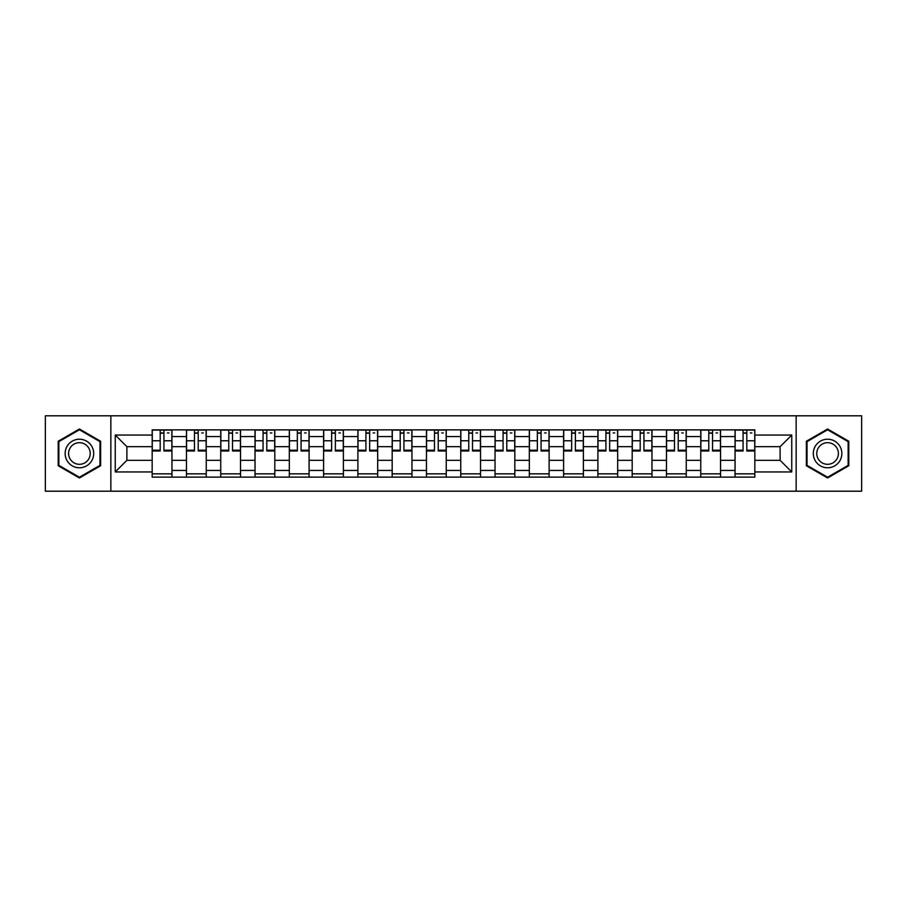 <?xml version="1.0" encoding="UTF-8"?>
<svg xmlns="http://www.w3.org/2000/svg" width="907" height="907" viewBox="0 0 907 907"><rect width="100%" height="100%" fill="white"/><g stroke="black" fill="none" stroke-linecap="round" stroke-linejoin="round"><path stroke-width="1.36" d="M796.153 491.197L861.65 491.197L861.65 415.803L45.35 415.803L45.35 491.197L796.153 491.197L796.153 415.803M186.457 477.127L186.457 436.573L171.945 436.573L171.945 477.127M171.945 436.573L171.945 429.873M186.457 436.573L186.457 429.873M206.24 429.873L206.24 477.127M220.741 477.127L220.741 429.873M240.525 429.873L240.525 477.127M255.026 477.127L255.026 429.873M274.81 429.873L274.81 477.127M289.322 477.127L289.322 429.873M309.094 429.873L309.094 477.127M323.606 477.127L323.606 429.873M343.39 429.873L343.39 477.127M357.891 477.127L357.891 429.873M377.675 429.873L377.675 477.127M392.175 477.127L392.175 429.873M411.959 429.873L411.959 477.127M426.471 477.127L426.471 429.873M446.244 429.873L446.244 477.127M460.756 477.127L460.756 429.873M480.529 429.873L480.529 477.127M495.041 477.127L495.041 429.873M514.825 429.873L514.825 477.127M529.325 477.127L529.325 429.873M549.109 429.873L549.109 477.127M563.61 477.127L563.61 429.873M583.394 429.873L583.394 477.127M597.906 477.127L597.906 429.873M617.678 429.873L617.678 477.127M632.19 477.127L632.19 429.873M651.974 429.873L651.974 477.127M666.475 477.127L666.475 429.873M686.259 429.873L686.259 477.127M700.76 477.127L700.76 429.873M720.543 429.873L720.543 477.127M735.055 477.127L735.055 429.873M735.055 460.314L720.543 460.314M700.76 460.314L686.259 460.314M666.475 460.314L651.974 460.314M632.19 460.314L617.678 460.314M597.906 460.314L583.394 460.314M563.61 460.314L549.109 460.314M529.325 460.314L514.825 460.314M495.041 460.314L480.529 460.314M460.756 460.314L446.244 460.314M426.471 460.314L411.959 460.314M392.175 460.314L377.675 460.314M357.891 460.314L343.39 460.314M323.606 460.314L309.094 460.314M289.322 460.314L274.81 460.314M255.026 460.314L240.525 460.314M220.741 460.314L206.24 460.314M186.457 460.314L171.945 460.314M735.055 446.686L720.543 446.686M700.76 446.686L686.259 446.686M666.475 446.686L651.974 446.686M632.19 446.686L617.678 446.686M597.906 446.686L583.394 446.686M563.61 446.686L549.109 446.686M529.325 446.686L514.825 446.686M495.041 446.686L480.529 446.686M460.756 446.686L446.244 446.686M426.471 446.686L411.959 446.686M392.175 446.686L377.675 446.686M357.891 446.686L343.39 446.686M323.606 446.686L309.094 446.686M289.322 446.686L274.81 446.686M255.026 446.686L240.525 446.686M220.741 446.686L206.24 446.686M186.457 446.686L171.945 446.686M126.889 460.314L152.172 460.314L152.172 446.686L126.889 446.686L126.889 460.314L115.246 471.957L115.246 435.043L152.172 435.043L152.172 446.686M754.828 446.686L754.828 460.314L780.111 460.314L780.111 446.686L754.828 446.686L754.828 429.873L152.172 429.873L152.172 435.043M754.828 435.043L791.754 435.043L791.754 471.957L754.828 471.957L754.828 460.314M152.172 460.314L152.172 477.127L754.828 477.127L754.828 471.957M152.172 471.957L115.246 471.957M110.847 491.197L110.847 415.803M100.632 441.255L79.419 429.011L58.207 441.255L58.207 465.745L79.419 477.989L100.632 465.745L100.632 441.255M848.793 441.255L827.581 429.011L806.368 441.255L806.368 465.745L827.581 477.989L848.793 465.745L848.793 441.255M171.945 473.828L152.172 473.828M160.188 433.172L163.929 433.172M206.24 473.828L186.457 473.828M194.472 433.172L198.214 433.172M240.525 473.828L220.741 473.828M228.768 433.172L232.498 433.172M274.81 473.828L255.026 473.828M263.053 433.172L266.794 433.172M309.094 473.828L289.322 473.828M297.337 433.172L301.079 433.172M343.39 473.828L323.606 473.828M331.622 433.172L335.363 433.172M377.675 473.828L357.891 473.828M365.918 433.172L369.648 433.172M411.959 473.828L392.175 473.828M400.202 433.172L403.932 433.172M446.244 473.828L426.471 473.828M434.487 433.172L438.228 433.172M480.529 473.828L460.756 473.828M468.772 433.172L472.513 433.172M514.825 473.828L495.041 473.828M503.068 433.172L506.798 433.172M549.109 473.828L529.325 473.828M537.352 433.172L541.082 433.172M583.394 473.828L563.61 473.828M571.637 433.172L575.378 433.172M617.678 473.828L597.906 473.828M605.921 433.172L609.663 433.172M651.974 473.828L632.19 473.828M640.206 433.172L643.947 433.172M686.259 473.828L666.475 473.828M674.502 433.172L678.232 433.172M720.543 473.828L700.76 473.828M708.786 433.172L712.528 433.172M754.828 473.828L735.055 473.828M743.071 433.172L746.812 433.172M115.246 435.043L126.889 446.686M780.111 460.314L791.754 471.957M780.111 446.686L791.754 435.043M163.929 450.212L171.842 450.212L171.842 450.972L163.929 450.972L163.929 430.088L171.842 430.088L167.444 430.088M171.842 450.212L171.842 430.088M160.188 432.945L163.929 432.945M167.444 432.945L168.985 432.945M156.673 430.088L152.274 430.088L152.274 450.972L160.188 450.972L160.188 430.088L157.002 430.088M152.274 430.088L167.115 430.088M198.214 450.212L206.127 450.212L206.127 450.972L198.214 450.972L198.214 430.088L206.127 430.088L201.728 430.088M206.127 450.212L206.127 430.088M194.472 432.945L198.214 432.945M201.728 432.945L203.27 432.945M190.958 430.088L186.57 430.088L186.57 450.972L194.472 450.972L194.472 430.088L191.286 430.088M186.57 430.088L201.399 430.088M232.498 450.212L240.412 450.212L240.412 450.972L232.498 450.972L232.498 430.088L240.412 430.088L236.013 430.088M240.412 450.212L240.412 430.088M228.768 432.945L232.498 432.945M236.013 432.945L237.555 432.945M225.253 430.088L220.855 430.088L220.855 450.972L228.768 450.972L228.768 430.088L225.582 430.088M220.855 430.088L235.684 430.088M67.05 460.643A14.285 14.285 0 0 0 86.562 465.869A14.285 14.285 0 0 0 91.788 446.357A14.285 14.285 0 0 0 72.277 441.131A14.285 14.285 0 0 0 67.05 460.643M70.054 458.908A10.816 10.816 0 0 0 84.827 462.865A10.816 10.816 0 0 0 88.784 448.092A10.816 10.816 0 0 0 74.011 444.135A10.816 10.816 0 0 0 70.054 458.908M79.419 429.771L99.963 441.63L99.963 465.37L79.419 477.229L58.864 465.37L58.864 441.63L79.419 429.771M815.212 460.643A14.285 14.285 0 0 0 834.723 465.869A14.285 14.285 0 0 0 839.95 446.357A14.285 14.285 0 0 0 820.438 441.131A14.285 14.285 0 0 0 815.212 460.643M818.216 458.908A10.816 10.816 0 0 0 832.989 462.865A10.816 10.816 0 0 0 836.946 448.092A10.816 10.816 0 0 0 822.173 444.135A10.816 10.816 0 0 0 818.216 458.908M827.581 429.771L848.136 441.63L848.136 465.37L827.581 477.229L807.037 465.37L807.037 441.63L827.581 429.771M266.794 450.212L274.696 450.212L274.696 450.972L266.794 450.972L266.794 430.088L274.696 430.088L270.309 430.088M274.696 450.212L274.696 430.088M263.053 432.945L266.794 432.945M270.309 432.945L271.839 432.945M259.538 430.088L255.139 430.088L255.139 450.972L263.053 450.972L263.053 430.088L259.867 430.088M255.139 430.088L269.98 430.088M301.079 450.212L308.992 450.212L308.992 450.972L301.079 450.972L301.079 430.088L308.992 430.088L304.593 430.088M308.992 450.212L308.992 430.088M297.337 432.945L301.079 432.945M304.593 432.945L306.135 432.945M293.823 430.088L289.424 430.088L289.424 450.972L297.337 450.972L297.337 430.088L294.151 430.088M289.424 430.088L304.264 430.088M335.363 450.212L343.277 450.212L343.277 450.972L335.363 450.972L335.363 430.088L343.277 430.088L338.878 430.088M343.277 450.212L343.277 430.088M331.622 432.945L335.363 432.945M338.878 432.945L340.42 432.945M328.107 430.088L323.72 430.088L323.72 450.972L331.622 450.972L331.622 430.088L328.436 430.088M323.72 430.088L338.549 430.088M369.648 450.212L377.561 450.212L377.561 450.972L369.648 450.972L369.648 430.088L377.561 430.088L373.162 430.088M377.561 450.212L377.561 430.088M365.918 432.945L369.648 432.945M373.162 432.945L374.704 432.945M362.392 430.088L358.004 430.088L358.004 450.972L365.918 450.972L365.918 430.088L362.732 430.088M358.004 430.088L372.834 430.088M403.932 450.212L411.846 450.212L411.846 450.972L403.932 450.972L403.932 430.088L411.846 430.088L407.458 430.088M411.846 450.212L411.846 430.088M400.202 432.945L403.932 432.945M407.458 432.945L408.989 432.945M396.688 430.088L392.289 430.088L392.289 450.972L400.202 450.972L400.202 430.088L397.017 430.088M392.289 430.088L407.13 430.088M438.228 450.212L446.142 450.212L446.142 450.972L438.228 450.972L438.228 430.088L446.142 430.088L441.743 430.088M446.142 450.212L446.142 430.088M434.487 432.945L438.228 432.945M441.743 432.945L443.285 432.945M430.972 430.088L426.573 430.088L426.573 450.972L434.487 450.972L434.487 430.088L431.301 430.088M426.573 430.088L441.414 430.088M472.513 450.212L480.427 450.212L480.427 450.972L472.513 450.972L472.513 430.088L480.427 430.088L476.028 430.088M480.427 450.212L480.427 430.088M468.772 432.945L472.513 432.945M476.028 432.945L477.57 432.945M465.257 430.088L460.858 430.088L460.858 450.972L468.772 450.972L468.772 430.088L465.586 430.088M460.858 430.088L475.699 430.088M506.798 450.212L514.711 450.212L514.711 450.972L506.798 450.972L506.798 430.088L514.711 430.088L510.312 430.088M514.711 450.212L514.711 430.088M503.068 432.945L506.798 432.945M510.312 432.945L511.854 432.945M499.542 430.088L495.154 430.088L495.154 450.972L503.068 450.972L503.068 430.088L499.87 430.088M495.154 430.088L509.983 430.088M541.082 450.212L548.996 450.212L548.996 450.972L541.082 450.972L541.082 430.088L548.996 430.088L544.608 430.088M548.996 450.212L548.996 430.088M537.352 432.945L541.082 432.945M544.608 432.945L546.139 432.945M533.838 430.088L529.439 430.088L529.439 450.972L537.352 450.972L537.352 430.088L534.166 430.088M529.439 430.088L544.268 430.088M575.378 450.212L583.28 450.212L583.28 450.972L575.378 450.972L575.378 430.088L583.28 430.088L578.893 430.088M583.28 450.212L583.28 430.088M571.637 432.945L575.378 432.945M578.893 432.945L580.423 432.945M568.122 430.088L563.723 430.088L563.723 450.972L571.637 450.972L571.637 430.088L568.451 430.088M563.723 430.088L578.564 430.088M609.663 450.212L617.576 450.212L617.576 450.972L609.663 450.972L609.663 430.088L617.576 430.088L613.177 430.088M617.576 450.212L617.576 430.088M605.921 432.945L609.663 432.945M613.177 432.945L614.719 432.945M602.407 430.088L598.008 430.088L598.008 450.972L605.921 450.972L605.921 430.088L602.736 430.088M598.008 430.088L612.849 430.088M643.947 450.212L651.861 450.212L651.861 450.972L643.947 450.972L643.947 430.088L651.861 430.088L647.462 430.088M651.861 450.212L651.861 430.088M640.206 432.945L643.947 432.945M647.462 432.945L649.004 432.945M636.691 430.088L632.304 430.088L632.304 450.972L640.206 450.972L640.206 430.088L637.02 430.088M632.304 430.088L647.133 430.088M678.232 450.212L686.146 450.212L686.146 450.972L678.232 450.972L678.232 430.088L686.146 430.088L681.747 430.088M686.146 450.212L686.146 430.088M674.502 432.945L678.232 432.945M681.747 432.945L683.288 432.945M670.987 430.088L666.588 430.088L666.588 450.972L674.502 450.972L674.502 430.088L671.316 430.088M666.588 430.088L681.418 430.088M712.528 450.212L720.43 450.212L720.43 450.972L712.528 450.972L712.528 430.088L720.43 430.088L716.042 430.088M720.43 450.212L720.43 430.088M708.786 432.945L712.528 432.945M716.042 432.945L717.573 432.945M705.272 430.088L700.873 430.088L700.873 450.972L708.786 450.972L708.786 430.088L705.601 430.088M700.873 430.088L715.714 430.088M746.812 450.212L754.726 450.212L754.726 450.972L746.812 450.972L746.812 430.088L754.726 430.088L750.327 430.088M754.726 450.212L754.726 430.088M743.071 432.945L746.812 432.945M750.327 432.945L751.869 432.945M739.556 430.088L735.158 430.088L735.158 450.972L743.071 450.972L743.071 430.088L739.885 430.088M735.158 430.088L749.998 430.088M700.76 436.573L686.259 436.573M666.475 436.573L651.974 436.573M632.19 436.573L617.678 436.573M597.906 436.573L583.394 436.573M563.61 436.573L549.109 436.573M529.325 436.573L514.825 436.573M495.041 436.573L480.529 436.573M460.756 436.573L446.244 436.573M426.471 436.573L411.959 436.573M392.175 436.573L377.675 436.573M357.891 436.573L343.39 436.573M323.606 436.573L309.094 436.573M289.322 436.573L274.81 436.573M255.026 436.573L240.525 436.573M220.741 436.573L206.24 436.573M735.055 436.573L720.543 436.573M700.76 470.427L686.259 470.427M666.475 470.427L651.974 470.427M632.19 470.427L617.678 470.427M597.906 470.427L583.394 470.427M563.61 470.427L549.109 470.427M529.325 470.427L514.825 470.427M495.041 470.427L480.529 470.427M460.756 470.427L446.244 470.427M426.471 470.427L411.959 470.427M392.175 470.427L377.675 470.427M357.891 470.427L343.39 470.427M323.606 470.427L309.094 470.427M289.322 470.427L274.81 470.427M255.026 470.427L240.525 470.427M220.741 470.427L206.24 470.427M186.457 470.427L171.945 470.427M735.055 470.427L720.543 470.427M163.929 440.768L171.842 440.768M152.274 450.212L160.188 450.212M152.274 440.768L160.188 440.768M198.214 440.768L206.127 440.768M186.57 450.212L194.472 450.212M186.57 440.768L194.472 440.768M232.498 440.768L240.412 440.768M220.855 450.212L228.768 450.212M220.855 440.768L228.768 440.768M266.794 440.768L274.696 440.768M255.139 450.212L263.053 450.212M255.139 440.768L263.053 440.768M301.079 440.768L308.992 440.768M289.424 450.212L297.337 450.212M289.424 440.768L297.337 440.768M335.363 440.768L343.277 440.768M323.72 450.212L331.622 450.212M323.72 440.768L331.622 440.768M369.648 440.768L377.561 440.768M358.004 450.212L365.918 450.212M358.004 440.768L365.918 440.768M403.932 440.768L411.846 440.768M392.289 450.212L400.202 450.212M392.289 440.768L400.202 440.768M438.228 440.768L446.142 440.768M426.573 450.212L434.487 450.212M426.573 440.768L434.487 440.768M472.513 440.768L480.427 440.768M460.858 450.212L468.772 450.212M460.858 440.768L468.772 440.768M506.798 440.768L514.711 440.768M495.154 450.212L503.068 450.212M495.154 440.768L503.068 440.768M541.082 440.768L548.996 440.768M529.439 450.212L537.352 450.212M529.439 440.768L537.352 440.768M575.378 440.768L583.28 440.768M563.723 450.212L571.637 450.212M563.723 440.768L571.637 440.768M609.663 440.768L617.576 440.768M598.008 450.212L605.921 450.212M598.008 440.768L605.921 440.768M643.947 440.768L651.861 440.768M632.304 450.212L640.206 450.212M632.304 440.768L640.206 440.768M678.232 440.768L686.146 440.768M666.588 450.212L674.502 450.212M666.588 440.768L674.502 440.768M712.528 440.768L720.43 440.768M700.873 450.212L708.786 450.212M700.873 440.768L708.786 440.768M746.812 440.768L754.726 440.768M735.158 450.212L743.071 450.212M735.158 440.768L743.071 440.768"/></g></svg>
